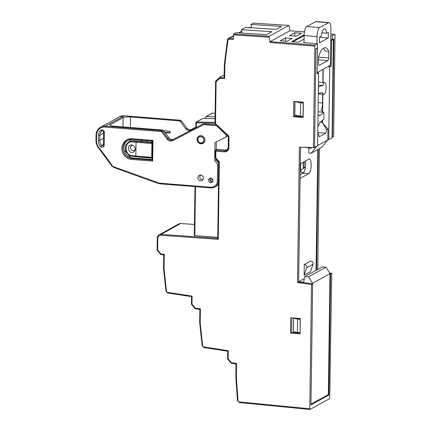 <?xml version="1.0" encoding="UTF-8"?>
<svg xmlns="http://www.w3.org/2000/svg" width="431" height="431" viewBox="0 0 431 431"><rect width="100%" height="100%" fill="white"/><g stroke="black" fill="none" stroke-linecap="round" stroke-linejoin="round"><path stroke-width="0.65" d="M327.846 66.697L329.72 66.848L328.702 139.617L332.112 137.742L333.298 39.485L331.59 40.422L330.744 40.358M332.123 136.999L332.49 137.004L333.863 38.838L332.285 39.706L330.755 39.604M300.526 147.186L298.645 281.933L312.653 283.819L310.961 404.935L328.885 395.055L327.614 394.952M328.885 395.055L330.577 273.938L330.022 273.863M316.602 270.07L318.288 149.277M217.747 237.336L194.327 235.531M290.526 333.028L300.116 333.793L300.332 318.493L290.742 317.728L290.526 333.028L291.663 332.403L291.868 317.819M291.663 332.403L300.127 333.077M293.549 116.731L293.759 101.436L303.349 102.195L303.138 117.496L293.549 116.731L294.685 116.106L303.149 116.779M304.011 42.227L303.435 42.545L317.566 43.833L317.512 47.846L315.934 48.714L314.56 146.885L313.429 147.51L314.84 46.09L270.043 42.524L270.145 41.608L315.104 45.185L314.84 46.09M294.685 116.106L294.89 101.522M218.803 161.867L217.73 238.445L218.248 239.313L160.79 235.272A3.119 2.898 -118.9 0 0 157.821 238.095L157.654 250.007L157.126 250.142M215.311 157.961L218.803 161.916L219.331 161.765L218.248 239.313M292.816 41.818L304.108 35.601M304.06 39.054L298.252 42.254L291.615 41.726L304.13 34.83M285.484 37.89L280.177 40.816L286.82 41.344L292.121 38.424L285.484 37.89L285.435 41.231M301.463 33.273L296.194 36.177L289.551 35.649L294.826 32.745L301.463 33.273M294.777 36.064L294.826 32.745M330.809 35.584L332.339 35.692L332.285 39.706M332.49 137.004L333.626 136.379L335.043 34.959L334.801 34.335L332.339 35.692M304.437 31.916L289.955 30.763M289.842 30.757L270.145 41.608M317.566 43.833L315.104 45.185M312.653 283.819L311.516 284.444L309.776 408.809L310.018 409.439L329.715 398.583L331.714 273.313L330.577 273.938M229.039 39.221A1.169 1.088 -118.9 0 0 227.945 40.148L227.466 39.862A1.95 1.81 61.1 0 1 229.287 38.316L229.039 39.221L233.322 39.469L233.645 33.99L269.111 36.274L288.856 25.413L290.122 30.763M319.425 148.652L317.739 269.445M329.661 273.033L331.714 273.313M311.516 284.444L297.509 282.564L299.4 147.16L313.429 147.51M297.509 282.564L298.645 281.933M215.091 116.893L206.201 116.639L205.495 117.345L205.479 118.498M251.693 27.81L251.025 24.416L253.439 23.145M242.098 33.101L241.43 29.701L245.557 27.428L276.266 29.351L281.556 26.436L251.025 24.416M233.645 33.99L235.962 32.713L266.67 34.636L271.961 31.722L241.43 29.701M269.111 36.274L269.009 37.19L233.381 34.895M270.043 42.524L269.009 37.19M202.931 118.444L196.611 121.925A0.781 0.722 -118.9 0 0 196.261 122.005L202.931 118.444L215.069 118.697M224.174 74.875L219.368 77.526L224.174 77.58M215.586 81.367L216.114 81.804L215.527 123.67L228.505 135.792A1.557 1.449 61.1 0 1 229.017 137.004L228.872 147.639A4.676 4.348 61.1 0 1 224.379 151.874L215.899 151.2L215.807 157.768L219.331 161.765M212.672 181.634A2.144 1.993 61.1 0 1 210.7 178.057M216.561 160.337A2.338 2.171 61.1 0 1 218.161 162.487M224.379 151.874L224.643 150.969L226.286 150.063L217.062 149.331L215.419 150.236L224.643 150.969A3.901 3.62 -118.9 0 0 226.577 150.559A3.901 3.62 -118.9 0 0 228.382 147.537M226.286 150.063A3.901 3.62 -118.9 0 0 227.326 149.993M217.962 161.673A2.338 2.171 61.1 0 1 217.736 161.259M215.274 157.918L215.807 157.768M215.381 150.327L215.899 151.2M215.527 123.67L215.042 123.476M219.341 77.542L219.444 78.437L216.114 81.804M227.945 40.148L224.847 64.3L224.319 64.111L224.131 77.666L224.648 78.496L219.444 78.437M224.362 64.057L227.428 39.911L228.355 38.521L233.37 35.757M157.654 250.007L160.887 253.897L164.238 254.392L164.044 268.314L166.479 291.243A1.169 1.088 61.1 0 0 167.481 292.326L192.086 296.108L191.973 304.167L195.205 308.063L200.404 308.828L200.205 322.884L202.64 345.813A1.169 1.088 61.1 0 0 203.642 346.896L228.247 350.683L228.139 358.743L231.366 362.638L236.565 363.403L236.366 377.551L235.881 377.389M236.565 363.403L236.026 363.931L231.194 363.117M231.366 362.638L231.205 363.214M228.139 358.743L227.606 358.883M228.247 350.683L227.713 351.206L227.606 358.829M200.205 322.884L199.72 322.738M200.404 308.828L199.865 309.356L195.033 308.548M195.205 308.063L195.044 308.644M191.973 304.167L191.445 304.308M192.086 296.108L191.553 296.636L191.445 304.259M164.044 268.314L163.559 268.163M164.238 254.392L163.705 254.92L160.709 254.382M160.887 253.897L160.72 254.479M300.79 101.991L296.733 101.668M303.925 147.273L308.779 147.811L308.833 153.097L311.047 153.269L321.774 147.359L327.786 139.956L327.943 128.971L326.579 129.72L325.793 133.19L317.776 132.554M326.579 129.72L322.62 122.937L322.119 122.9L322.253 122.312L320.308 122.156M317.76 133.497L318.568 134.133L319.274 136.783L325.793 133.19M318.32 93.667L322.598 92.439A5.845 1.843 94.6 0 0 323.783 94.357A5.845 1.843 94.6 0 0 326.084 88.673A5.845 1.843 94.6 0 0 324.71 82.693A5.845 1.843 94.6 0 0 322.889 85.473L318.536 86.723L318.358 90.952M318.568 134.133L317.749 134.585M327.786 139.956L317.593 145.576M311.047 153.269L316.812 146.168M327.943 128.971L322.62 122.937M317.862 126.391A5.845 1.843 94.6 0 0 319.538 122.781L323.929 119.215L323.826 112.464L319.436 116.031A5.845 1.843 94.6 0 0 318.439 114.808A5.845 1.843 94.6 0 0 318.024 114.921M323.826 112.464L318.067 111.699M322.889 85.473L318.439 85.117M308.903 148.124L311.112 148.296L311.128 147.45M310.783 147.445L311.112 148.296M322.264 120.567A3.901 1.228 -85.4 0 1 322.269 121.068L322.253 122.312M322.641 94.265L322.523 102.971A7.796 2.457 -85.4 0 1 321.149 110.336L323.169 112.108M316.914 43.773L317.017 36.613L304.108 35.584A7.796 2.457 -85.4 0 1 306.737 26.544L319.646 27.568L328.487 22.703A7.796 2.457 94.6 0 1 328.998 22.579A7.796 2.457 94.6 0 1 330.906 28.958L330.421 63.384A1.95 0.614 94.6 0 1 329.763 65.641L317.141 72.602A1.95 0.614 94.6 0 1 317.108 72.613M322.991 69.375L322.808 82.542M304.108 35.584L304.011 42.599M328.487 22.703L315.578 21.674L306.737 26.544M315.578 21.674A7.796 2.457 -85.4 0 1 316.09 21.55L328.998 22.579M318.547 57.081L328.681 57.889L328.778 51.284A23.393 7.375 -85.4 0 0 325.281 47.717A23.393 7.375 -85.4 0 0 318.547 56.919L318.455 63.524A2.338 0.738 -85.4 0 0 319.026 65.437A2.338 0.738 -85.4 0 0 319.182 65.404L327.894 60.604L318.509 59.855M328.778 51.284L325.087 50.993A23.393 7.375 -85.4 0 0 323.379 48.315M328.681 57.889A2.338 0.738 -85.4 0 1 327.894 60.604M319.646 27.568A7.796 2.457 94.6 0 0 317.017 36.613M326.612 33.219A8.771 2.764 -85.4 0 0 324.586 28.823A8.771 2.764 -85.4 0 0 321.257 36.172L319.516 37.131L319.436 42.868L328.271 37.998L328.352 32.26L326.612 33.219L321.898 32.848M328.271 37.998L319.511 37.303M315.928 49.053L317.448 48.218L316.914 48.175M333.298 39.485L332.759 39.442M312.47 283.792L312.475 283.302L330.027 273.631L328.336 394.559L310.972 404.127M314.188 147.09L314.183 147.617L317.593 145.743L318.606 72.968L317.092 73.803L317.448 48.218M300.773 116.591L300.779 116.192M300.59 116.176L300.585 116.575M300.294 163.834L308.887 159.098A7.408 2.333 94.6 0 1 309.372 158.985A7.408 2.333 94.6 0 1 311.16 165.795A7.408 2.333 94.6 0 1 308.682 173.634L300.089 178.369M304.405 278.528L298.651 281.702M317.803 149.546L316.042 270.377M304.281 264.553L310.595 261.073A2.338 2.171 61.1 0 1 313.025 264.257L310.444 271.805L304.13 275.28L304.281 264.553A2.338 2.171 61.1 0 1 306.71 267.732L304.13 275.28M329.72 66.848L331.234 66.013L329.365 65.868M331.234 66.013L331.59 40.422M300.784 169.933L304.345 167.971L303.241 167.88L303.322 162.169M300.132 332.603L300.202 319.279L297.622 319.075L297.433 332.463L300.014 332.667M297.433 332.463L293.403 331.654L293.592 318.272L297.622 319.075M300.332 318.611L293.592 318.272M300.973 102.131L303.349 102.319M300.639 102.777L303.219 102.982L303.036 116.37L300.45 116.165L300.639 102.777L294.993 101.651L296.733 101.791M294.993 101.651L294.809 115.039L300.45 116.165M312.475 283.302L308.504 276.858L326.051 267.188L330.027 273.631M326.051 267.188L322.366 266.891L304.814 276.562L308.504 276.858M298.645 281.815L303.629 282.213L304.814 276.562M301.889 172.712L303.553 172.357A7.408 2.333 94.6 0 1 302.783 173.165L300.143 174.62M302.788 172.783A7.02 2.214 -85.4 0 1 302.325 172.896A7.02 2.214 -85.4 0 1 300.978 163.457M303.553 172.357L303.925 172.389A7.408 2.333 94.6 0 0 305.358 161.043M303.241 167.88L304.184 167.363L304.264 161.647M305.434 167.46L304.184 167.363M317.108 72.85L318.606 72.968M314.183 147.617L312.523 147.488M328.702 139.617L327.792 139.547M322.474 122.927L322.512 120.368M322.63 111.764L322.873 94.281M323.04 82.563L323.223 69.246M296.539 115.384L296.528 116.251M185.707 128.767A3.901 3.62 -118.9 0 0 190.362 129.99L191.439 129.402A3.901 3.62 61.1 0 1 186.779 128.174L185.707 128.767L180.379 121.634A1.95 1.81 61.1 0 0 178.978 120.836L180.05 120.249L124.236 115.804L105.428 126.17L161.237 130.615A1.95 1.81 61.1 0 1 162.638 131.407L167.966 138.54A3.901 3.62 -118.9 0 0 172.626 139.768L202.473 124.397L203.696 124.656L172.734 140.598A4.676 4.348 61.1 0 1 167.142 139.127L161.814 131.994A1.169 1.088 -118.9 0 0 160.973 131.514L105.164 127.075A8.965 8.329 -118.9 0 0 96.555 135.199L96.485 140.398A10.915 10.145 -118.9 0 0 98.952 147.666A371.129 344.827 61.1 0 1 112.152 165.612A3.119 2.898 -118.9 0 0 113.703 166.819L158.366 182.846A7.02 6.519 -118.9 0 0 160.079 183.213L210.662 187.243A7.02 6.519 -118.9 0 0 217.396 180.885L217.628 164.276L218.609 165.105L218.388 180.804A7.796 7.246 61.1 0 1 214.773 187.049L215.845 186.456A7.796 7.246 -118.9 0 0 218.495 183.827M202.473 124.397L173.698 139.175A3.901 3.62 61.1 0 1 169.044 137.947L163.715 130.819A1.95 1.81 -118.9 0 0 162.309 130.022L113.876 126.164A5.845 1.131 -179.2 0 1 109.921 125.038A5.845 1.131 -179.2 0 1 110.239 124.683L110.228 125.41M203.551 123.805L216.378 124.828M225.311 137.344L226.55 136.654A1.95 1.81 -118.9 0 0 227.449 135.474M217.628 164.276L214.73 160.391L216.055 159.664L216.066 158.818M216.195 149.81L216.303 141.982M216.055 159.664L218.781 163.311M203.076 143.054A4.132 3.841 -118.9 0 0 203.27 143.022A4.132 3.841 -118.9 0 0 203.604 142.936M199.693 135.84A4.132 3.841 -118.9 0 0 199.316 136.223M152.181 159.465L133.001 157.94A9.746 9.056 61.1 0 1 124.311 150.586A9.746 9.056 61.1 0 1 127.905 140.156M152.369 142.478L152.418 142.451A1.169 1.088 61.1 0 1 151.787 142.602L152.423 142.252L133.265 140.716L129.763 141.33L128.142 142.311M212.478 181.909A2.338 2.171 61.1 0 1 210.36 178.068M131.961 157.794L131.493 157.627A3.901 3.62 -118.9 0 1 129.99 156.652L128.271 154.454M190.362 129.99L195.798 127.193M178.978 120.836L130.539 116.984L130.394 127.479M140.689 140.097A9.746 9.056 -118.9 0 0 140.959 141.341M163.64 130.722L170.218 131.245L170.207 132.01A1.169 1.088 61.1 0 1 169.087 133.071L165.165 132.759M212.973 180.53A2.338 2.171 -118.9 0 0 209.628 178.305A2.338 2.171 -118.9 0 0 208.857 181.403A2.338 2.171 -118.9 0 0 212.973 180.53M200.598 180.81A2.925 2.715 -118.9 0 0 203.017 176.629A2.925 2.715 -118.9 0 0 197.877 177.981A2.925 2.715 -118.9 0 0 200.598 180.81M104.173 145.204A2.338 2.171 61.1 0 1 100.245 146.373A8.965 8.329 61.1 0 1 98.327 140.549L98.403 135.345A7.02 6.519 61.1 0 1 100.687 130.388A2.338 2.171 61.1 0 1 104.35 132.392L104.173 145.204L103.445 144.908L103.623 132.096A1.169 1.088 -118.9 0 0 101.791 131.094A5.845 5.436 -118.9 0 0 99.884 135.221L99.814 140.425A7.796 7.246 -118.9 0 0 101.479 145.495A1.169 1.088 -118.9 0 0 103.445 144.908M200.027 135.76A4.132 3.841 61.1 0 1 204.601 138.443A4.132 3.841 61.1 0 1 202.979 143.372A4.132 3.841 61.1 0 1 197.624 141.61A4.132 3.841 61.1 0 1 198.993 136.137A4.132 3.841 61.1 0 1 200.027 135.76M214.73 160.391L214.977 142.666L225.224 137.387A1.95 1.81 61.1 0 0 225.532 134.289L216.583 125.68L203.696 124.656M200.943 175.105A2.338 2.171 -118.9 0 0 201.934 179.506A2.338 2.171 -118.9 0 0 203.195 179.199M122.986 126.892L123.115 117.588L110.239 124.683M123.115 117.588A5.845 1.131 -179.2 0 1 130.539 116.984M126.838 152.811L124.311 150.591M151.841 140.985L151.82 142.203M142.198 141.438L142.074 140.21M152.687 161.108L152.17 160.235L152.439 141.029L152.978 140.452L131.956 138.782A10.527 9.778 -118.9 0 0 121.849 148.312A10.527 9.778 -118.9 0 0 131.665 159.432L152.687 161.108L152.978 140.452M217.014 125.443L216.583 125.68M152.455 142.893L152.24 158.274M152.235 158.236L151.712 157.347L151.906 143.496L152.402 143.604M152.412 143.033L152.051 143.07L152.418 142.575M152.208 157.455L151.712 157.347A1.95 1.81 61.1 0 0 151.335 157.277L135.846 156.044L136.034 142.273L151.523 143.507A1.95 1.81 61.1 0 0 151.906 143.496L152.051 143.07M151.847 157.751A0.781 0.469 170.1 0 1 152.202 157.935M151.523 143.507L151.787 142.602L136.331 141.373L136.034 142.273L132.398 141.907C124.139 140.748 123.939 155.187 132.204 155.677L135.846 156.044L136.056 156.685L151.475 157.891M134.019 146.12C135.549 148.167 135.523 150.063 133.939 151.804C128.702 155.736 125.475 143.879 132.096 145.021L134.019 146.12M132.78 145.247A2.731 2.538 -118.9 0 0 131.94 150.29A2.731 2.538 -118.9 0 0 135.113 149.643M136.331 141.373L132.726 141.012L128.966 141.772M180.837 223.517L178.838 223.926A3.901 3.62 -118.9 0 1 180.74 223.511L194.44 224.459L180.74 223.511L161.043 234.367L217.774 238.359M212.612 113.159L212.569 113.143A0.781 0.781 0 0 0 212.171 113.24A0.781 0.722 61.1 0 1 212.521 113.159L206.201 116.639M212.569 113.143L215.144 113.224L212.569 113.143M334.801 34.335L330.836 34.017M288.802 25.424L253.342 23.139M249.08 27.465L248.682 27.622M248.051 27.67L251.656 27.6L248.978 27.46A1.95 1.81 61.1 0 0 248.202 27.595M309.916 409.428L239.253 402.538L309.964 409.45M237.529 400.641L239.253 402.538L239.081 401.902L309.776 408.809M239.081 401.902A1.169 1.088 61.1 0 1 238.009 400.771L237.486 400.685L235.838 377.443M191.558 296.62L167.616 292.956L191.639 296.652M227.719 351.19L203.777 347.526L227.8 351.222M215.004 123.293L196.385 122.83L196.611 121.925L215.015 122.382M215.629 81.464L219.368 77.526M241.769 31.431L239.086 32.912M233.365 36.064L229.287 38.316L233.333 38.548M236.366 377.551L238.009 400.771M224.847 64.3L224.648 78.496M195.496 186.655L194.812 235.719M195.787 127.802L195.857 122.679L196.385 122.83L196.32 127.528M195.857 122.679L195.9 122.63A0.781 0.722 -118.9 0 1 196.261 122.005A0.781 0.781 0 0 0 195.857 122.679M228.505 135.792L228.279 136.201M200.754 142.92A3.119 2.898 -118.9 0 0 203.373 138.534A3.119 2.898 -118.9 0 0 198.265 138.125A3.119 2.898 -118.9 0 0 200.754 142.92M211.836 179.415A0.356 0.334 -118.9 0 0 211.535 179.916A0.356 0.334 -118.9 0 0 212.122 179.964A0.356 0.334 -118.9 0 0 211.836 179.415M203.982 142.553L200.943 143.555C196.288 142.947 196.768 136.789 199.17 136.304A3.901 3.62 61.1 0 1 201.105 135.894A3.901 3.62 61.1 0 1 204.612 138.965A3.901 3.62 61.1 0 1 202.931 143.135A3.901 3.62 61.1 0 1 200.997 143.545M228.382 147.44L228.872 147.639M228.532 136.805L229.017 137.004M203.642 346.896L203.777 347.526L202.117 345.759L202.64 345.813M202.155 345.71L199.682 322.792M167.481 292.326L167.616 292.956L165.951 291.184L166.479 291.243M165.994 291.14L163.516 268.222M157.821 238.095L157.337 237.901A3.901 3.62 61.1 0 1 159.141 234.776A3.901 3.62 61.1 0 1 161.043 234.367L160.79 235.272M322.269 121.068L321.704 121.019M318.191 102.626L322.523 102.971M318.881 65.377L319.182 65.404M302.783 173.165L308.682 173.634M306.71 267.732L313.025 264.257M130.227 139.477L130.205 141.12M130 155.613L129.99 156.652M210.802 187.857L160.267 183.854L210.851 187.878L214.773 187.049A7.796 7.246 61.1 0 1 210.904 187.868L210.662 187.243M217.396 180.885L218.539 180.718M158.414 183.428L158.366 182.846M113.752 167.4L113.703 166.819M162.309 130.022L161.237 130.615L160.973 131.514M96.555 135.199L96.07 135A9.746 9.056 61.1 0 1 100.59 127.199A9.746 9.056 61.1 0 1 105.428 126.17L105.164 127.075M124.338 115.815L124.236 115.804A9.746 9.056 -118.9 0 0 119.398 116.828L100.59 127.199C97.708 128.907 96.188 131.525 96.032 135.048L95.957 140.247L96.485 140.398M104.35 132.392L103.623 132.096M102.131 130.905L101.791 131.094L100.687 130.388M103.607 133.174L99.884 135.221L98.403 135.345M98.327 140.549L99.814 140.425L103.537 138.378M103.451 144.407L100.245 146.373M147.165 141.837L147.186 140.614M142.165 141.185A9.746 9.056 61.1 0 1 141.891 140.194M180.379 121.634L181.451 121.041A1.95 1.81 -118.9 0 0 180.05 120.249L180.153 120.26M191.439 129.397A0.781 0.286 -117.2 0 1 191.445 129.397A0.781 0.286 -117.2 0 1 191.439 129.397L195.798 127.156L191.439 129.402C189.99 130.2 188.455 129.785 186.833 128.152L181.473 121.068M169.087 133.071L169.717 132.721L164.847 132.333M152.439 141.018L132.145 139.418L131.956 138.782M132.193 139.407A9.746 9.056 -118.9 0 0 127.355 140.431A9.746 9.056 -118.9 0 0 123.153 150.855A9.746 9.056 -118.9 0 0 131.929 158.533L131.665 159.432M152.213 160.143L131.929 158.533L133.001 157.94M161.814 131.994L163.715 130.819M169.044 137.947L167.142 139.127M172.734 140.598A0.781 0.286 62.8 0 1 172.626 139.768L173.698 139.175M225.968 134.046L225.532 134.289M151.335 157.277L151.577 157.902M132.204 155.677A0.781 0.312 95.7 0 0 132.446 156.324A0.781 0.312 95.7 0 0 132.511 156.313L136.002 156.658M132.398 141.907A0.781 0.312 -84.3 0 1 132.726 141.012L133.265 140.716M111.812 165.897L112.152 165.612M98.64 147.989L98.952 147.666M96 140.204L95.957 140.247C95.946 143.108 96.824 145.7 98.586 148.011L111.764 165.919L113.692 167.411L158.355 183.439L160.267 183.854L160.079 183.213M334.855 34.324L330.836 34.001M304.442 31.899L289.912 30.746M212.171 113.24L205.856 116.72M253.39 23.129L288.872 25.413M238.591 32.88L241.716 31.161M194.968 186.612L194.284 235.579M226.577 150.559L228.344 147.488L228.22 136.212L215.139 123.632M199.17 136.304L200.221 135.727M215.376 150.446L215.274 157.87M215.586 81.416L214.999 123.519M215.619 81.308L219.331 77.553M236.026 363.931L235.838 377.432M231.258 363.231L236.113 363.947M227.638 358.921L231.172 363.177M199.865 309.356L199.677 322.776M195.098 308.661L199.952 309.377M191.477 304.351L195.011 308.601M163.705 254.92L163.516 268.201M160.774 254.495L163.791 254.936M160.688 254.435L157.159 250.185M178.838 223.926L159.141 234.776L157.293 237.944L157.126 250.093M318.439 114.808L318.024 114.775M324.71 82.693L318.477 82.197M323.783 94.357L318.315 93.92M141.944 140.199L142.133 140.905M170.299 132.597L164.836 132.317M152.526 141.039L132.145 139.418L127.355 140.431M226.593 136.632L225.268 137.365M136.061 156.685L152.197 158.215M136.056 156.679L132.446 156.324C128.055 155.354 125.712 152.601 125.41 148.054C125.259 145.651 126.439 143.566 128.939 141.788M186.833 128.152L181.505 121.019L180.099 120.233L124.29 115.794L119.398 116.828"/></g></svg>
